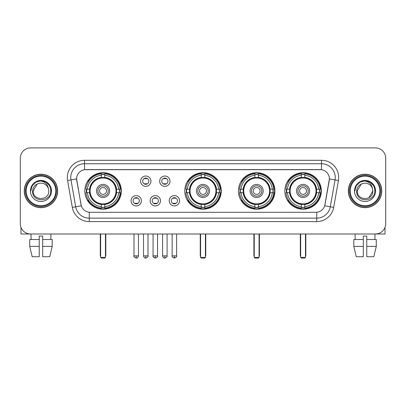<?xml version="1.0" encoding="UTF-8"?>
<svg xmlns="http://www.w3.org/2000/svg" width="406" height="406" viewBox="0 0 406 406"><rect width="100%" height="100%" fill="white"/><g stroke="black" fill="none" stroke-linecap="round" stroke-linejoin="round"><path stroke-width="0.61" d="M184.745 190.947A18.255 18.255 0 0 0 203 209.197A18.255 18.255 0 0 0 221.255 190.947A18.255 18.255 0 0 0 203 172.692A18.255 18.255 0 0 0 184.745 190.947M238.403 190.947A18.255 18.255 0 0 0 256.658 209.197A18.255 18.255 0 0 0 274.908 190.947A18.255 18.255 0 0 0 256.658 172.692A18.255 18.255 0 0 0 238.403 190.947M284.829 190.947A18.255 18.255 0 0 0 303.079 209.197A18.255 18.255 0 0 0 321.334 190.947A18.255 18.255 0 0 0 303.079 172.692A18.255 18.255 0 0 0 284.829 190.947M84.803 190.947A18.255 18.255 0 0 0 103.058 209.197A18.255 18.255 0 0 0 121.308 190.947A18.255 18.255 0 0 0 103.058 172.692A18.255 18.255 0 0 0 84.803 190.947M141.389 200.762A5.166 5.166 0 0 1 136.223 205.928A5.166 5.166 0 0 1 131.057 200.762A5.166 5.166 0 0 1 136.223 195.596A5.166 5.166 0 0 1 141.389 200.762M133.122 200.762A3.101 3.101 0 0 0 136.223 203.863A3.101 3.101 0 0 0 139.324 200.762A3.101 3.101 0 0 0 136.223 197.661A3.101 3.101 0 0 0 133.122 200.762M160.466 200.762A5.166 5.166 0 0 1 155.3 205.928A5.166 5.166 0 0 1 150.134 200.762A5.166 5.166 0 0 1 155.3 195.596A5.166 5.166 0 0 1 160.466 200.762M152.204 200.762A3.101 3.101 0 0 0 155.3 203.863A3.101 3.101 0 0 0 158.401 200.762A3.101 3.101 0 0 0 155.3 197.661A3.101 3.101 0 0 0 152.204 200.762M179.548 200.762A5.166 5.166 0 0 1 174.382 205.928A5.166 5.166 0 0 1 169.216 200.762A5.166 5.166 0 0 1 174.382 195.596A5.166 5.166 0 0 1 179.548 200.762M171.281 200.762A3.101 3.101 0 0 0 174.382 203.863A3.101 3.101 0 0 0 177.483 200.762A3.101 3.101 0 0 0 174.382 197.661A3.101 3.101 0 0 0 171.281 200.762M150.925 181.198A5.166 5.166 0 0 1 145.764 186.364A5.166 5.166 0 0 1 140.598 181.198A5.166 5.166 0 0 1 145.764 176.037A5.166 5.166 0 0 1 150.925 181.198M142.663 181.198A3.101 3.101 0 0 0 145.764 184.299A3.101 3.101 0 0 0 148.86 181.198A3.101 3.101 0 0 0 145.764 178.102A3.101 3.101 0 0 0 142.663 181.198M170.007 181.198A5.166 5.166 0 0 1 164.841 186.364A5.166 5.166 0 0 1 159.675 181.198A5.166 5.166 0 0 1 164.841 176.037A5.166 5.166 0 0 1 170.007 181.198M161.74 181.198A3.101 3.101 0 0 0 164.841 184.299A3.101 3.101 0 0 0 167.942 181.198A3.101 3.101 0 0 0 164.841 178.102A3.101 3.101 0 0 0 161.74 181.198M72.309 207.37L67.574 180.508A17.219 17.219 0 0 1 84.529 160.294L321.471 160.294A17.219 17.219 0 0 1 338.426 180.508L333.691 207.37A17.219 17.219 0 0 1 316.736 221.595L89.264 221.595A17.219 17.219 0 0 1 72.309 207.37L81.286 205.786L76.749 180.508A9.297 9.297 0 0 1 85.905 169.596L320.095 169.596A9.297 9.297 0 0 1 329.251 180.508L324.998 204.614A9.297 9.297 0 0 1 315.843 212.297L90.157 212.297A9.297 9.297 0 0 1 81.002 204.614L76.607 178.914L70.964 179.909A13.774 13.774 0 0 1 84.529 163.74L321.471 163.74A13.774 13.774 0 0 1 335.036 179.909L330.301 206.771A13.774 13.774 0 0 1 316.736 218.154L89.264 218.154A13.774 13.774 0 0 1 75.699 206.771L70.964 179.909A13.774 13.774 0 0 1 70.756 177.513M86.442 192.667A16.702 16.702 0 0 1 86.442 189.226M286.469 192.667A16.702 16.702 0 0 1 286.469 189.226M240.042 192.667A16.702 16.702 0 0 1 240.042 189.226M186.384 192.667A16.702 16.702 0 0 1 186.384 189.226M24.258 190.947A16.702 16.702 0 0 0 40.965 207.649A16.702 16.702 0 0 0 57.667 190.947A16.702 16.702 0 0 0 40.965 174.245A16.702 16.702 0 0 0 24.258 190.947M348.333 190.947A16.702 16.702 0 0 0 365.035 207.649A16.702 16.702 0 0 0 381.741 190.947A16.702 16.702 0 0 0 365.035 174.245A16.702 16.702 0 0 0 348.333 190.947M84.529 160.294L84.529 169.698L321.471 169.698L321.471 160.294M76.607 178.894L76.709 177.513M315.843 212.297L90.157 212.297M338.426 180.508L329.393 178.914L324.714 205.786L333.691 207.37M324.998 204.614L324.942 204.908M81.058 204.908L81.002 204.614M385.7 158.228A10.333 10.333 0 0 0 375.367 147.896L30.633 147.896A10.333 10.333 0 0 0 20.3 158.228L20.3 223.665A10.333 10.333 0 0 0 30.633 233.993L375.367 233.993A10.333 10.333 0 0 0 385.7 223.665L385.7 158.228L385.7 223.665M20.3 158.228L20.3 223.665M375.367 147.896L30.633 147.896M30.633 233.993L375.367 233.993M20.99 227.375L20.99 233.993L60.941 233.993M29.729 239.504L29.729 246.391L32.175 256.724L29.729 246.391L29.729 239.504L39.24 239.504L39.24 236.064L42.686 236.064L42.686 239.504L52.196 239.504L52.196 246.391L49.75 256.724L52.196 246.391L42.686 246.391L42.686 239.504M50.953 233.993L50.801 239.504M39.24 239.504L39.24 256.724L32.175 256.724M29.729 246.391L39.24 246.391M49.75 256.724L42.686 256.724L42.686 246.391M30.978 233.993L31.125 239.504M55.774 190.947A14.809 14.809 0 0 0 40.965 176.138A14.809 14.809 0 0 0 26.157 190.947A14.809 14.809 0 0 0 40.965 205.756A14.809 14.809 0 0 0 55.774 190.947M56.459 190.947A15.499 15.499 0 0 0 40.965 175.448A15.499 15.499 0 0 0 25.466 190.947A15.499 15.499 0 0 0 40.965 206.446A15.499 15.499 0 0 0 56.459 190.947M57.495 190.947A16.529 16.529 0 0 0 40.965 174.418A16.529 16.529 0 0 0 24.431 190.947A16.529 16.529 0 0 0 40.965 207.476A16.529 16.529 0 0 0 57.495 190.947M48.466 188.876L48.745 190.947C49.222 200.985 32.703 200.985 33.18 190.947L37.073 184.207L39.032 183.405C35.175 184.456 33.033 186.968 32.602 190.947C31.775 202.787 51.054 202.482 50.704 190.947C50.765 187.679 49.552 184.979 47.071 182.837C44.812 181.188 42.3 180.543 39.534 180.898C44.624 181.299 47.598 183.959 48.466 188.876L48.745 190.947C49.222 200.985 32.703 200.985 33.18 190.947L37.073 184.207L39.032 183.405L37.073 184.207L33.18 190.947L37.073 184.207L39.032 183.405L37.073 184.207L33.18 190.947L37.073 184.207L39.032 183.405L37.073 184.207L33.18 190.947L37.073 184.207L39.032 183.405A7.785 7.785 0 0 1 48.466 188.876L48.745 190.947C49.222 200.985 32.703 200.985 33.18 190.947C32.703 200.985 49.222 200.985 48.745 190.947C49.222 200.985 32.703 200.985 33.18 190.947C32.703 200.985 49.222 200.985 48.745 190.947C49.222 200.985 32.703 200.985 33.18 190.947M30.425 190.947A10.541 10.541 0 0 0 40.965 201.483A10.541 10.541 0 0 0 51.501 190.947A10.541 10.541 0 0 0 40.965 180.406A10.541 10.541 0 0 0 30.425 190.947M39.534 180.898L35.89 182.157L32.17 185.872L30.815 190.947L32.17 185.872L35.89 182.157L40.965 180.797L46.04 182.157L49.755 185.872L51.115 190.947L49.755 185.872L46.04 182.157L40.965 180.797L35.89 182.157L32.17 185.872L30.815 190.947L32.17 185.872L35.89 182.157L40.965 180.797L46.04 182.157L49.755 185.872L51.115 190.947L49.755 185.872L46.04 182.157L40.965 180.797L35.89 182.157L32.17 185.872L30.815 190.947L32.17 185.872L35.89 182.157L40.965 180.797L46.04 182.157L49.755 185.872L51.115 190.947M116.446 192.667A13.499 13.499 0 0 0 104.778 177.554L104.778 177.554A13.499 13.499 0 0 0 89.665 192.667A13.499 13.499 0 0 0 116.446 192.667L116.446 192.667A13.499 13.499 0 0 1 104.778 204.335L104.778 206.624A15.773 15.773 0 0 0 118.735 192.667L120.191 192.667A17.219 17.219 0 0 1 104.778 208.08L104.778 206.624M86.788 192.667A16.357 16.357 0 0 1 86.788 189.226M104.778 174.676A16.357 16.357 0 0 0 101.338 174.676M119.323 189.226A16.357 16.357 0 0 1 119.323 192.667M118.735 189.226L120.191 189.226A17.219 17.219 0 0 0 104.778 173.814L104.778 177.392A13.662 13.662 0 0 1 116.608 189.226L118.735 189.226A15.773 15.773 0 0 0 104.778 175.265M87.376 192.667L85.925 192.667A17.219 17.219 0 0 0 101.338 208.08L101.338 204.497A13.662 13.662 0 0 1 89.503 192.667L87.376 192.667A15.773 15.773 0 0 0 101.338 206.624M118.735 192.667L116.608 192.667A13.662 13.662 0 0 1 104.778 204.497L104.778 204.335M89.665 192.667L89.665 192.667A13.499 13.499 0 0 0 101.338 204.335M104.778 207.212A16.357 16.357 0 0 1 101.338 207.212M101.338 175.265L101.338 173.814A17.219 17.219 0 0 0 85.925 189.226L89.503 189.226A13.662 13.662 0 0 1 101.338 177.392L101.338 175.265A15.773 15.773 0 0 0 87.376 189.226M116.004 190.947A12.951 12.951 0 0 1 103.058 203.893A12.951 12.951 0 0 1 90.107 190.947A12.951 12.951 0 0 1 103.058 177.995A12.951 12.951 0 0 1 116.004 190.947M109.6 190.947A6.542 6.542 0 0 0 103.058 184.405A6.542 6.542 0 0 0 96.516 190.947A6.542 6.542 0 0 0 103.058 197.489A6.542 6.542 0 0 0 109.6 190.947M108.224 190.947A5.166 5.166 0 0 0 103.058 185.781A5.166 5.166 0 0 0 97.892 190.947A5.166 5.166 0 0 0 103.058 196.113A5.166 5.166 0 0 0 108.224 190.947M106.499 190.947A3.446 3.446 0 0 1 103.058 194.388A3.446 3.446 0 0 1 99.612 190.947A3.446 3.446 0 0 1 103.058 187.501A3.446 3.446 0 0 1 106.499 190.947A3.446 3.446 0 0 1 103.058 194.388A3.446 3.446 0 0 1 99.612 190.947A3.446 3.446 0 0 1 103.058 187.501A3.446 3.446 0 0 1 106.499 190.947M88.564 181.649L87.752 181.649A17.91 17.91 0 0 1 120.968 190.947A17.91 17.91 0 0 1 87.752 200.244L88.564 200.244M100.647 233.993L100.647 257.414L105.469 257.414L105.469 233.993M100.647 257.414L101.338 258.104L104.778 258.104L105.469 257.414M216.388 192.667A13.499 13.499 0 0 0 204.72 177.554L204.72 177.554A13.499 13.499 0 0 0 189.612 192.667A13.499 13.499 0 0 0 216.388 192.667L216.388 192.667A13.499 13.499 0 0 1 204.72 204.335L204.72 206.624A15.773 15.773 0 0 0 218.677 192.667L220.133 192.667A17.219 17.219 0 0 1 204.72 208.08L204.72 206.624M186.735 192.667A16.357 16.357 0 0 1 186.735 189.226M204.72 174.676A16.357 16.357 0 0 0 201.28 174.676M219.265 189.226A16.357 16.357 0 0 1 219.265 192.667M218.677 189.226L220.133 189.226A17.219 17.219 0 0 0 204.72 173.814L204.72 177.392A13.662 13.662 0 0 1 216.55 189.226L218.677 189.226A15.773 15.773 0 0 0 204.72 175.265M187.323 192.667L185.867 192.667A17.219 17.219 0 0 0 201.28 208.08L201.28 204.497A13.662 13.662 0 0 1 189.45 192.667L187.323 192.667A15.773 15.773 0 0 0 201.28 206.624M218.677 192.667L216.55 192.667A13.662 13.662 0 0 1 204.72 204.497L204.72 204.335M189.612 192.667L189.612 192.667A13.499 13.499 0 0 0 201.28 204.335M204.72 207.212A16.357 16.357 0 0 1 201.28 207.212M201.28 175.265L201.28 173.814A17.219 17.219 0 0 0 185.867 189.226L189.45 189.226A13.662 13.662 0 0 1 201.28 177.392L201.28 175.265A15.773 15.773 0 0 0 187.323 189.226M215.951 190.947A12.951 12.951 0 0 1 203 203.893A12.951 12.951 0 0 1 190.049 190.947A12.951 12.951 0 0 1 203 177.995A12.951 12.951 0 0 1 215.951 190.947M209.542 190.947A6.542 6.542 0 0 0 203 184.405A6.542 6.542 0 0 0 196.458 190.947A6.542 6.542 0 0 0 203 197.489A6.542 6.542 0 0 0 209.542 190.947M208.166 190.947A5.166 5.166 0 0 0 203 185.781A5.166 5.166 0 0 0 197.834 190.947A5.166 5.166 0 0 0 203 196.113A5.166 5.166 0 0 0 208.166 190.947M206.446 190.947A3.446 3.446 0 0 1 203 194.388A3.446 3.446 0 0 1 199.554 190.947A3.446 3.446 0 0 1 203 187.501A3.446 3.446 0 0 1 206.446 190.947A3.446 3.446 0 0 1 203 194.388A3.446 3.446 0 0 1 199.554 190.947A3.446 3.446 0 0 1 203 187.501A3.446 3.446 0 0 1 206.446 190.947M188.506 181.649L187.694 181.649A17.91 17.91 0 0 1 220.91 190.947A17.91 17.91 0 0 1 187.694 200.244L188.506 200.244M200.589 233.993L200.589 257.414L205.411 257.414L205.411 233.993M200.589 257.414L201.28 258.104L204.72 258.104L205.411 257.414M270.046 192.667A13.499 13.499 0 0 0 258.378 177.554L258.378 177.554A13.499 13.499 0 0 0 243.265 192.667A13.499 13.499 0 0 0 270.046 192.667L270.046 192.667A13.499 13.499 0 0 1 258.378 204.335L258.378 206.624A15.773 15.773 0 0 0 272.335 192.667L273.791 192.667A17.219 17.219 0 0 1 258.378 208.08L258.378 206.624M240.388 192.667A16.357 16.357 0 0 1 240.388 189.226M258.378 174.676A16.357 16.357 0 0 0 254.932 174.676M272.923 189.226A16.357 16.357 0 0 1 272.923 192.667M272.335 189.226L273.791 189.226A17.219 17.219 0 0 0 258.378 173.814L258.378 177.392A13.662 13.662 0 0 1 270.208 189.226L272.335 189.226A15.773 15.773 0 0 0 258.378 175.265M240.976 192.667L239.525 192.667A17.219 17.219 0 0 0 254.932 208.08L254.932 204.497A13.662 13.662 0 0 1 243.103 192.667L240.976 192.667A15.773 15.773 0 0 0 254.932 206.624M272.335 192.667L270.208 192.667A13.662 13.662 0 0 1 258.378 204.497L258.378 204.335M243.265 192.667L243.265 192.667A13.499 13.499 0 0 0 254.932 204.335M258.378 207.212A16.357 16.357 0 0 1 254.932 207.212M254.932 175.265L254.932 173.814A17.219 17.219 0 0 0 239.525 189.226L243.103 189.226A13.662 13.662 0 0 1 254.932 177.392L254.932 175.265A15.773 15.773 0 0 0 240.976 189.226M269.604 190.947A12.951 12.951 0 0 1 256.658 203.893A12.951 12.951 0 0 1 243.707 190.947A12.951 12.951 0 0 1 256.658 177.995A12.951 12.951 0 0 1 269.604 190.947M263.2 190.947A6.542 6.542 0 0 0 256.658 184.405A6.542 6.542 0 0 0 250.111 190.947A6.542 6.542 0 0 0 256.658 197.489A6.542 6.542 0 0 0 263.2 190.947M261.824 190.947A5.166 5.166 0 0 0 256.658 185.781A5.166 5.166 0 0 0 251.492 190.947A5.166 5.166 0 0 0 256.658 196.113A5.166 5.166 0 0 0 261.824 190.947M260.099 190.947A3.446 3.446 0 0 1 256.658 194.388A3.446 3.446 0 0 1 253.212 190.947A3.446 3.446 0 0 1 256.658 187.501A3.446 3.446 0 0 1 260.099 190.947A3.446 3.446 0 0 1 256.658 194.388A3.446 3.446 0 0 1 253.212 190.947A3.446 3.446 0 0 1 256.658 187.501A3.446 3.446 0 0 1 260.099 190.947M242.164 181.649L241.352 181.649A17.91 17.91 0 0 1 274.563 190.947A17.91 17.91 0 0 1 241.352 200.244L242.164 200.244M254.247 233.993L254.247 257.414L259.069 257.414L259.069 233.993M254.247 257.414L254.932 258.104L258.378 258.104L259.069 257.414M316.472 192.667A13.499 13.499 0 0 0 304.804 177.554L304.804 177.554A13.499 13.499 0 0 0 289.691 192.667A13.499 13.499 0 0 0 316.472 192.667L316.472 192.667A13.499 13.499 0 0 1 304.804 204.335L304.804 206.624A15.773 15.773 0 0 0 318.761 192.667L320.212 192.667A17.219 17.219 0 0 1 304.804 208.08L304.804 206.624M286.814 192.667A16.357 16.357 0 0 1 286.814 189.226M304.804 174.676A16.357 16.357 0 0 0 301.359 174.676M319.349 189.226A16.357 16.357 0 0 1 319.349 192.667M318.761 189.226L320.212 189.226A17.219 17.219 0 0 0 304.804 173.814L304.804 177.392A13.662 13.662 0 0 1 316.634 189.226L318.761 189.226A15.773 15.773 0 0 0 304.804 175.265M287.402 192.667L285.946 192.667A17.219 17.219 0 0 0 301.359 208.08L301.359 204.497A13.662 13.662 0 0 1 289.529 192.667L287.402 192.667A15.773 15.773 0 0 0 301.359 206.624M318.761 192.667L316.634 192.667A13.662 13.662 0 0 1 304.804 204.497L304.804 204.335M289.691 192.667L289.691 192.667A13.499 13.499 0 0 0 301.359 204.335M304.804 207.212A16.357 16.357 0 0 1 301.359 207.212M301.359 175.265L301.359 173.814A17.219 17.219 0 0 0 285.946 189.226L289.529 189.226A13.662 13.662 0 0 1 301.359 177.392L301.359 175.265A15.773 15.773 0 0 0 287.402 189.226M316.03 190.947A12.951 12.951 0 0 1 303.079 203.893A12.951 12.951 0 0 1 290.133 190.947A12.951 12.951 0 0 1 303.079 177.995A12.951 12.951 0 0 1 316.03 190.947M309.626 190.947A6.542 6.542 0 0 0 303.079 184.405A6.542 6.542 0 0 0 296.537 190.947A6.542 6.542 0 0 0 303.079 197.489A6.542 6.542 0 0 0 309.626 190.947M308.245 190.947A5.166 5.166 0 0 0 303.079 185.781A5.166 5.166 0 0 0 297.913 190.947A5.166 5.166 0 0 0 303.079 196.113A5.166 5.166 0 0 0 308.245 190.947M306.525 190.947A3.446 3.446 0 0 1 303.079 194.388A3.446 3.446 0 0 1 299.638 190.947A3.446 3.446 0 0 1 303.079 187.501A3.446 3.446 0 0 1 306.525 190.947A3.446 3.446 0 0 1 303.079 194.388A3.446 3.446 0 0 1 299.638 190.947A3.446 3.446 0 0 1 303.079 187.501A3.446 3.446 0 0 1 306.525 190.947M288.585 181.649L287.773 181.649A17.91 17.91 0 0 1 320.989 190.947A17.91 17.91 0 0 1 287.773 200.244L288.585 200.244M300.668 233.993L300.668 257.414L305.49 257.414L305.49 233.993M300.668 257.414L301.359 258.104L304.804 258.104L305.49 257.414M144.729 184.121L144.729 183.634A2.644 2.644 0 0 0 146.794 183.634L146.794 184.121M146.794 178.28L146.794 178.767A2.644 2.644 0 0 0 144.729 178.767L144.729 178.28M163.806 184.121L163.806 183.634A2.644 2.644 0 0 0 165.876 183.634L165.876 184.121M165.876 178.28L165.876 178.767A2.644 2.644 0 0 0 163.806 178.767L163.806 178.28M135.188 203.685L135.188 203.193A2.644 2.644 0 0 0 137.253 203.193L137.253 203.685M137.253 197.839L137.253 198.331A2.644 2.644 0 0 0 135.188 198.331L135.188 197.839M154.27 203.685L154.27 203.193A2.644 2.644 0 0 0 156.335 203.193L156.335 203.685M156.335 197.839L156.335 198.331A2.644 2.644 0 0 0 154.27 198.331L154.27 197.839M173.347 203.685L173.347 203.193A2.644 2.644 0 0 0 175.412 203.193L175.412 203.685M175.412 197.839L175.412 198.331A2.644 2.644 0 0 0 173.347 198.331L173.347 197.839M385.01 227.375L385.01 233.993L345.059 233.993M363.314 239.504L363.314 246.391L353.804 246.391L356.25 256.724L353.804 246.391L353.804 239.504L363.314 239.504L363.314 236.064L366.76 236.064L366.76 239.504L376.271 239.504L376.271 246.391L373.825 256.724L376.271 246.391L366.76 246.391L366.76 239.504M375.022 233.993L374.875 239.504M363.314 246.391L363.314 256.724L356.25 256.724M373.825 256.724L366.76 256.724L366.76 246.391M355.047 233.993L355.199 239.504M379.843 190.947A14.809 14.809 0 0 0 365.035 176.138A14.809 14.809 0 0 0 350.226 190.947A14.809 14.809 0 0 0 365.035 205.756A14.809 14.809 0 0 0 379.843 190.947M380.534 190.947A15.499 15.499 0 0 0 365.035 175.448A15.499 15.499 0 0 0 349.541 190.947A15.499 15.499 0 0 0 365.035 206.446A15.499 15.499 0 0 0 380.534 190.947M381.569 190.947A16.529 16.529 0 0 0 365.035 174.418A16.529 16.529 0 0 0 348.505 190.947A16.529 16.529 0 0 0 365.035 207.476A16.529 16.529 0 0 0 381.569 190.947M361.147 184.207L357.255 190.947L361.147 184.207L363.106 183.405L361.147 184.207L357.255 190.947C356.778 200.985 373.297 200.985 372.82 190.947C373.297 200.985 356.778 200.985 357.255 190.947C356.778 200.985 373.297 200.985 372.82 190.947C373.297 200.985 356.778 200.985 357.255 190.947L361.147 184.207L363.106 183.405A7.785 7.785 0 0 1 372.541 188.876L372.82 190.947C373.297 200.985 356.778 200.985 357.255 190.947L361.147 184.207L363.106 183.405C359.249 184.456 357.107 186.968 356.676 190.947C355.844 202.787 375.129 202.482 374.779 190.947C374.839 187.679 373.627 184.979 371.145 182.837C368.881 181.188 366.369 180.543 363.603 180.898C368.694 181.299 371.673 183.959 372.541 188.876L372.82 190.947L368.927 197.686M357.255 190.947L361.147 184.207L363.106 183.405L361.147 184.207L357.255 190.947L361.147 184.207L363.106 183.405M354.499 190.947A10.541 10.541 0 0 0 365.035 201.483A10.541 10.541 0 0 0 375.575 190.947A10.541 10.541 0 0 0 365.035 180.406A10.541 10.541 0 0 0 354.499 190.947M354.885 190.947L356.245 185.872L359.96 182.157L365.035 180.797L370.11 182.157L373.83 185.872L375.185 190.947L373.83 185.872L370.11 182.157L365.035 180.797L359.96 182.157L356.245 185.872L354.885 190.947L356.245 185.872L359.96 182.157L365.035 180.797L370.11 182.157L373.83 185.872L375.185 190.947L373.83 185.872L370.11 182.157L365.035 180.797L359.96 182.157L356.245 185.872L354.885 190.947L356.245 185.872L359.96 182.157L365.035 180.797L370.11 182.157L373.83 185.872L375.185 190.947L373.83 185.872L370.11 182.157L365.035 180.797L359.96 182.157L356.245 185.872L354.885 190.947L356.245 185.872L359.96 182.157L365.035 180.797L370.11 182.157L373.83 185.872L375.185 190.947L373.83 185.872L370.11 182.157L365.035 180.797L359.96 182.157L356.245 185.872L354.885 190.947L356.245 185.872L359.96 182.157L363.603 180.898L359.96 182.157L356.245 185.872L354.885 190.947L356.245 185.872L359.96 182.157L365.035 180.797L370.11 182.157L373.83 185.872L375.185 190.947L373.83 185.872L370.11 182.157L365.035 180.797L359.96 182.157L356.245 185.872L354.885 190.947L356.245 185.872L359.96 182.157L365.035 180.797L370.11 182.157L373.83 185.872L375.185 190.947L373.83 185.872L370.11 182.157M316.736 212.257L316.736 221.595M89.264 221.595L89.264 212.257M67.574 180.508L70.964 179.909M100.302 233.993L100.302 255.349L100.647 255.349M103.058 194.388A3.446 3.446 0 0 1 99.612 190.947A3.446 3.446 0 0 1 103.058 187.501M105.469 255.349L105.814 255.349L105.814 233.993M101.338 207.37A16.514 16.514 0 0 0 104.778 207.37M119.481 192.667A16.514 16.514 0 0 0 119.481 189.226M104.778 174.524A16.514 16.514 0 0 0 101.338 174.524M200.244 233.993L200.244 255.349L200.589 255.349M203 194.388A3.446 3.446 0 0 1 199.554 190.947A3.446 3.446 0 0 1 203 187.501M205.411 255.349L205.756 255.349L205.756 233.993M201.28 207.37A16.514 16.514 0 0 0 204.72 207.37M219.423 192.667A16.514 16.514 0 0 0 219.423 189.226M204.72 174.524A16.514 16.514 0 0 0 201.28 174.524M253.902 233.993L253.902 255.349L254.247 255.349M256.658 194.388A3.446 3.446 0 0 1 253.212 190.947A3.446 3.446 0 0 1 256.658 187.501M259.069 255.349L259.414 255.349L259.414 233.993M254.932 207.37A16.514 16.514 0 0 0 258.378 207.37M273.081 192.667A16.514 16.514 0 0 0 273.081 189.226M258.378 174.524A16.514 16.514 0 0 0 254.932 174.524M300.323 233.993L300.323 255.349L300.668 255.349M303.079 194.388A3.446 3.446 0 0 1 299.638 190.947A3.446 3.446 0 0 1 303.079 187.501M305.49 255.349L305.835 255.349L305.835 233.993M301.359 207.37A16.514 16.514 0 0 0 304.804 207.37M319.502 192.667A16.514 16.514 0 0 0 319.502 189.226M304.804 174.524A16.514 16.514 0 0 0 301.359 174.524M145.764 255.866L143.521 255.866C143.912 257.46 144.663 258.206 145.764 258.104L145.764 255.866L148.002 255.866L148.002 233.993M164.841 255.866L162.603 255.866C162.994 257.46 163.74 258.206 164.841 258.104L164.841 255.866L167.079 255.866L167.079 233.993M136.223 255.866L133.985 255.866C133.528 256.582 134.274 257.328 136.223 258.104L136.223 255.866L138.461 255.866L138.461 233.993M155.3 255.866L153.062 255.866C152.61 256.582 153.356 257.328 155.3 258.104L155.3 255.866L157.538 255.866L157.538 233.993M174.382 255.866L172.144 255.866C171.687 256.582 172.433 257.328 174.382 258.104L174.382 255.866L176.62 255.866L176.62 233.993M100.302 255.349A2.756 2.756 0 0 0 100.647 256.683M105.469 256.683A2.756 2.756 0 0 0 105.814 255.349M200.244 255.349A2.756 2.756 0 0 0 200.589 256.683M205.411 256.683A2.756 2.756 0 0 0 205.756 255.349M253.902 255.349A2.756 2.756 0 0 0 254.247 256.683M259.069 256.683A2.756 2.756 0 0 0 259.414 255.349M300.323 255.349A2.756 2.756 0 0 0 300.668 256.683M305.49 256.683A2.756 2.756 0 0 0 305.835 255.349M143.521 255.866L143.521 233.993M148.002 255.866C148.454 256.582 147.708 257.328 145.764 258.104M162.603 255.866L162.603 233.993M167.079 255.866C167.536 256.582 166.79 257.328 164.841 258.104M133.985 255.866L133.985 233.993M138.461 255.866C138.07 257.46 137.324 258.206 136.223 258.104M153.062 255.866L153.062 233.993M157.538 255.866C157.995 256.582 157.249 257.328 155.3 258.104M172.144 255.866L172.144 233.993M176.62 255.866C177.072 256.582 176.326 257.328 174.382 258.104"/></g></svg>
